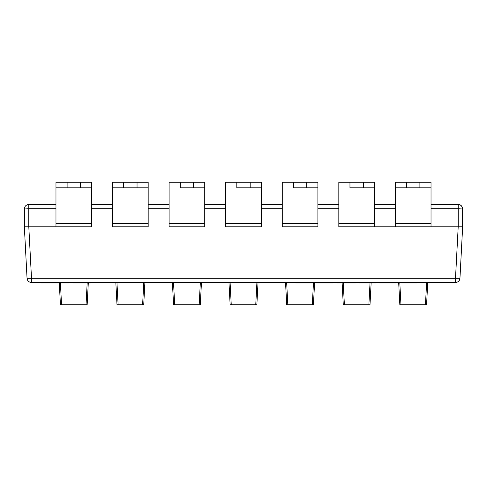 <?xml version="1.0" encoding="UTF-8"?>
<svg xmlns="http://www.w3.org/2000/svg" width="487" height="487" viewBox="0 0 487 487"><rect width="100%" height="100%" fill="white"/><g stroke="black" fill="none" stroke-linecap="round" stroke-linejoin="round"><path stroke-width="0.73" d="M24.35 208.978L24.35 226.796L24.35 208.978L28.806 208.759L28.806 226.796L55.975 226.796L28.8 226.796L31.497 278.254L455.503 278.254L458.2 226.796L462.65 226.796L459.953 278.254L462.65 226.796L462.65 208.978L462.65 226.796L458.2 226.796L458.194 208.759L431.025 208.759L462.65 208.978L458.194 208.759L458.194 204.528A4.456 4.456 0 0 1 462.65 208.978A4.456 4.456 0 0 0 458.194 204.528L458.194 226.796L431.025 226.796L458.2 226.796L455.503 278.254L459.953 278.254L455.503 278.254L455.503 282.472L31.497 282.472L31.497 278.254L455.503 278.254L455.503 282.472L31.497 282.472A4.456 4.456 0 0 1 27.047 278.254A4.456 4.456 0 0 0 31.497 282.472L31.497 278.254L27.047 278.254L31.497 278.254L28.8 226.796L24.35 226.796L27.047 278.254L24.35 226.796L28.8 226.796L28.806 208.759L24.35 208.978A4.456 4.456 0 0 1 28.806 204.528L28.806 208.759L28.806 204.528A4.456 4.456 0 0 0 24.35 208.978M91.611 226.796L55.975 226.796L55.975 223.618L55.975 226.796L91.611 226.796L91.611 223.618L91.611 226.796M148.176 226.796L112.546 226.796L112.546 223.618L112.546 226.796L148.176 226.796L148.176 187.824L112.546 187.824L112.546 223.618L148.176 223.618L148.176 226.796M204.747 226.796L169.111 226.796L169.111 223.618L204.747 223.618L204.747 226.796L204.747 187.824L204.747 223.618L169.111 223.618L169.111 226.796L204.747 226.796M261.318 226.796L225.682 226.796L225.682 223.618L261.318 223.618L261.318 226.796L261.318 187.824L261.318 223.618L225.682 223.618L225.682 226.796L261.318 226.796M317.889 226.796L282.253 226.796L282.253 223.618L317.889 223.618L317.889 226.796L317.889 187.824L317.889 223.618L282.253 223.618L282.253 226.796L317.889 226.796M374.454 226.796L395.389 226.796L395.389 223.618L395.389 226.796L338.824 226.796L338.824 223.618L374.454 223.618L374.454 226.796L374.454 187.824L374.454 223.618L338.824 223.618L338.824 226.796L374.454 226.796M112.546 182.254L112.546 187.824L112.546 182.254L123.68 182.254L123.68 187.824L112.546 187.824L112.546 223.618L148.176 223.618L148.176 187.824L137.042 187.824L137.042 182.254L148.176 182.254L148.176 187.824L148.176 182.254L123.68 182.254L137.042 182.254L137.042 187.824L123.68 187.824L123.68 182.254L112.546 182.254M87.155 304.746L88.299 282.923L87.155 304.746L86.041 304.746L87.185 282.923L86.041 304.746L60.431 304.746L59.286 282.923L60.431 304.746L87.155 304.746M60.4 282.923L61.545 304.746L60.4 282.923M115.833 282.472L117.002 304.746L115.833 282.472M143.726 304.746L144.889 282.472L143.726 304.746L117.002 304.746L142.612 304.746L143.775 282.472L142.612 304.746L143.726 304.746M116.947 282.472L118.116 304.746L116.947 282.472M172.398 282.472L173.567 304.746L172.398 282.472M200.291 304.746L201.46 282.472L200.291 304.746L173.567 304.746L199.177 304.746L200.346 282.472L199.177 304.746L200.291 304.746M173.518 282.472L174.681 304.746L173.518 282.472M228.969 282.472L230.138 304.746L228.969 282.472M256.862 304.746L258.031 282.472L256.862 304.746L230.138 304.746L255.748 304.746L256.917 282.472L255.748 304.746L256.862 304.746M230.083 282.472L231.252 304.746L230.083 282.472M285.54 282.472L286.709 304.746L285.54 282.472M313.433 304.746L314.602 282.472L313.433 304.746L286.709 304.746L312.319 304.746L313.482 282.472L312.319 304.746L313.433 304.746M286.654 282.472L287.823 304.746L286.654 282.472M342.13 282.923L343.274 304.746L342.13 282.923M369.998 304.746L371.143 282.923L369.998 304.746L343.274 304.746L368.884 304.746L370.029 282.923L368.884 304.746L369.998 304.746M343.25 282.923L344.388 304.746L343.25 282.923M398.676 282.472L399.845 304.746L398.676 282.472M426.569 304.746L427.738 282.472L426.569 304.746L399.845 304.746L425.455 304.746L426.624 282.472L425.455 304.746L426.569 304.746M399.79 282.472L400.959 304.746L399.79 282.472M91.611 187.824L91.611 223.618L91.611 187.824L55.975 187.824L55.975 223.618L91.611 223.618L55.975 223.618L55.975 182.254L55.975 187.824L80.477 187.824L80.477 182.254L91.611 182.254L91.611 187.824L80.477 187.824L80.477 182.254L91.611 182.254L91.611 187.824M395.389 208.759L374.454 208.759L395.389 208.759M338.824 208.759L317.889 208.759L338.824 208.759M282.253 208.759L261.318 208.759L282.253 208.759M225.682 208.759L204.747 208.759L225.682 208.759M169.111 208.759L148.176 208.759L169.111 208.759M112.546 208.759L91.611 208.759L112.546 208.759M55.975 208.759L28.806 208.759L55.975 208.759M28.806 204.528L55.975 204.528L27.442 204.741M91.611 204.528L112.546 204.528L91.611 204.528M148.176 204.528L169.111 204.528L148.176 204.528M204.747 204.528L225.682 204.528L204.747 204.528M261.318 204.528L282.253 204.528L261.318 204.528M317.889 204.528L338.824 204.528L317.889 204.528M374.454 204.528L395.389 204.528L374.454 204.528M431.025 204.528L458.194 204.528L431.025 204.528M431.025 182.254L431.025 226.796L395.389 226.796L431.025 226.796L431.025 187.824L419.891 187.824L419.891 182.254L431.025 182.254L431.025 187.824L395.389 187.824L395.389 182.254L406.523 182.254L406.523 187.824L395.389 187.824L395.389 223.618L431.025 223.618L395.389 223.618L395.389 182.254L431.025 182.254M459.953 278.254A4.456 4.456 0 0 1 455.503 282.472A4.456 4.456 0 0 0 459.953 278.254L459.685 279.556M55.975 182.254L80.477 182.254L67.109 182.254L67.109 187.824L67.109 182.254L55.975 182.254M169.111 182.254L169.111 223.618L169.111 182.254L180.251 182.254L180.251 187.824L193.613 187.824L193.613 182.254L204.747 182.254L204.747 187.824L180.251 187.824L180.251 182.254L204.747 182.254L204.747 187.824L193.613 187.824L193.613 182.254L169.111 182.254M225.682 182.254L225.682 223.618L225.682 182.254L236.816 182.254L236.816 187.824L250.184 187.824L250.184 182.254L261.318 182.254L261.318 187.824L236.816 187.824L236.816 182.254L261.318 182.254L261.318 187.824L250.184 187.824L250.184 182.254L225.682 182.254M282.253 182.254L282.253 223.618L282.253 182.254L293.387 182.254L293.387 187.824L306.749 187.824L306.749 182.254L317.889 182.254L317.889 187.824L293.387 187.824L293.387 182.254L317.889 182.254L317.889 187.824L306.749 187.824L306.749 182.254L282.253 182.254M338.824 182.254L338.824 223.618L338.824 182.254L349.958 182.254L349.958 187.824L363.32 187.824L363.32 182.254L374.454 182.254L374.454 187.824L349.958 187.824L349.958 182.254L374.454 182.254L374.454 187.824L363.32 187.824L363.32 182.254L338.824 182.254M406.523 182.254L406.523 187.824L419.891 187.824L419.891 182.254L406.523 182.254M312.319 282.923L295.615 282.923L295.615 282.472L295.615 282.923L298.397 282.923L298.397 282.472L298.397 282.923L308.606 282.923L308.606 282.472L308.606 282.923L312.319 282.923L312.319 282.472L312.319 282.923M317.421 282.923L317.421 282.472L317.421 282.923L331.805 282.923L331.805 282.472L331.805 282.923L316.033 282.923L316.033 282.472L316.033 282.923M333.199 282.923L332.268 282.923L332.268 282.472L332.268 282.923L333.199 282.923L333.199 282.472L333.199 282.923M348.047 282.923L336.913 282.923L348.047 282.923L348.047 282.472L348.047 282.923L350.366 282.923L348.047 282.923M355.467 282.923L350.366 282.923L350.366 282.472L350.366 282.923L352.223 282.923L352.223 282.472L352.223 282.923L354.079 282.923L354.079 282.472L354.079 282.923L355.005 282.923L355.005 282.472L355.005 282.923L355.467 282.923L355.467 282.472L355.467 282.923M375.885 282.923L359.181 282.923L359.181 282.472L359.181 282.923L375.885 282.923L375.885 282.472L375.885 282.923M396.302 282.923L380.061 282.923L380.061 282.472L380.061 282.923L380.524 282.923L380.524 282.472L380.524 282.923L382.38 282.923L382.38 282.472L382.38 282.923L384.237 282.923L384.237 282.472L384.237 282.923L387.482 282.923L387.482 282.472L387.482 282.923L389.338 282.923L389.338 282.472L389.338 282.923L392.126 282.923L392.126 282.472L392.126 282.923L393.983 282.923L393.983 282.472L393.983 282.923L395.834 282.923L395.834 282.472L395.834 282.923L396.302 282.923L396.302 282.472L396.302 282.923M401.404 282.923L401.404 282.472L401.404 282.923L415.788 282.923L415.788 282.472L415.788 282.923L400.01 282.923L400.01 282.472L400.01 282.923M417.176 282.923L416.251 282.923L416.251 282.472L416.251 282.923L417.176 282.923L417.176 282.472L417.176 282.923M49.071 282.923L41.273 282.923L49.071 282.923L49.071 282.472L49.071 282.923L51.019 282.923L49.071 282.923M51.299 282.923L51.019 282.472L51.019 282.923L51.299 282.472L51.299 282.923L51.75 282.923L51.299 282.923M58.501 282.923L51.75 282.923L51.75 282.472L51.75 282.923L52.651 282.923L52.651 282.472L52.651 282.923L54.447 282.923L54.447 282.472L54.447 282.923L58.501 282.923L58.501 282.472L58.501 282.923L62.099 282.923L58.501 282.923M69.3 282.923L62.099 282.923L62.099 282.472L62.099 282.923L64.351 282.923L64.351 282.472L64.351 282.923L66.153 282.923L66.153 282.472L66.153 282.923L67.949 282.923L67.949 282.472L67.949 282.923L68.85 282.923L68.85 282.472L68.85 282.923L69.3 282.923L69.3 282.472L69.3 282.923M90.905 282.923L72.904 282.923L72.904 282.472L72.904 282.923L76.952 282.923L76.952 282.472L76.952 282.923L88.202 282.923L88.202 282.472L88.202 282.923L90.905 282.923L90.905 282.472L90.905 282.923M317.889 282.923L317.889 282.472L317.889 282.923M319.74 282.923L319.74 282.472L319.74 282.923M321.597 282.923L321.597 282.472L321.597 282.923M323.453 282.923L323.453 282.472L323.453 282.923M325.773 282.923L325.773 282.472L325.773 282.923M328.092 282.923L328.092 282.472L328.092 282.923M329.949 282.923L329.949 282.472L329.949 282.923M331.343 282.923L331.343 282.472L331.343 282.923M336.913 282.472L336.913 282.923L336.913 282.472M379.598 282.923L379.598 282.472L379.598 282.923M401.866 282.923L401.866 282.472L401.866 282.923M403.723 282.923L403.723 282.472L403.723 282.923M405.58 282.923L405.58 282.472L405.58 282.923M407.436 282.923L407.436 282.472L407.436 282.923M409.756 282.923L409.756 282.472L409.756 282.923M412.075 282.923L412.075 282.472L412.075 282.923M413.932 282.923L413.932 282.472L413.932 282.923M415.326 282.923L415.326 282.472L415.326 282.923M41.273 282.472L41.273 282.923L41.273 282.472M56.249 282.472L56.249 282.923L56.249 282.472M458.194 204.528C459.673 205.015 461.42 203.986 462.65 208.978L462.437 207.614"/></g></svg>

